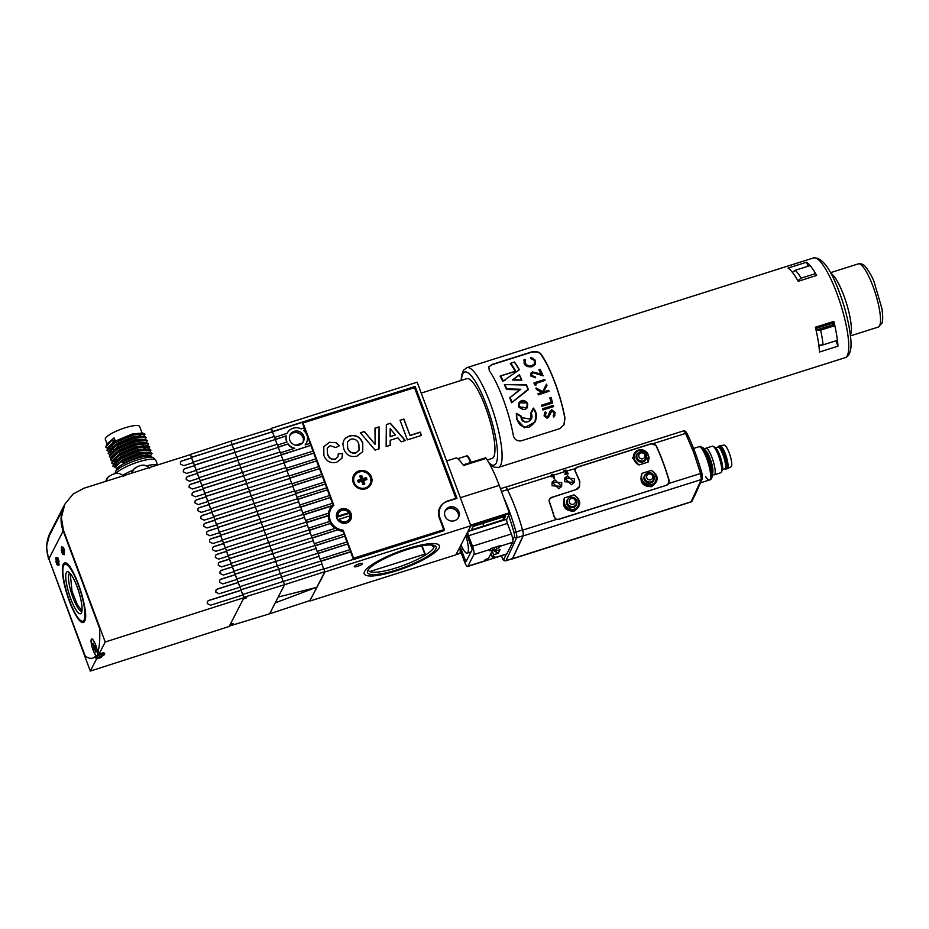<?xml version="1.0" encoding="UTF-8"?>
<svg xmlns="http://www.w3.org/2000/svg" width="929" height="929" viewBox="0 0 929 929"><rect width="100%" height="100%" fill="white"/><g stroke="black" fill="none" stroke-linecap="round" stroke-linejoin="round"><path stroke-width="1.39" d="M435.84 549.016A36.626 7.92 -20.5 0 1 396.753 569.907A36.626 7.92 -20.5 0 1 367.745 570.65A36.626 7.92 -20.5 0 1 367.791 570.545A36.626 7.92 -20.5 0 1 399.215 552.302A36.626 7.92 -20.5 0 1 434.656 545.625A36.626 7.92 -20.5 0 1 435.84 549.016M368.453 569.512A34.884 7.537 159.5 0 0 398.169 567.247A34.884 7.537 159.5 0 0 433.622 547.924A34.884 7.537 159.5 0 0 433.378 545.242M364.551 571.567A40.11 8.675 -20.5 0 1 403.163 550.073A40.11 8.675 -20.5 0 1 439.394 545.729A40.11 8.675 -20.5 0 1 439.08 547.982A40.11 8.675 -20.5 0 1 400.469 569.477A40.11 8.675 -20.5 0 1 364.238 573.832A40.11 8.675 -20.5 0 1 364.551 571.567A40.11 8.675 159.5 0 0 364.238 573.832A40.11 8.675 159.5 0 0 400.469 569.477A40.11 8.675 159.5 0 0 439.08 547.982A40.11 8.675 159.5 0 0 439.394 545.729A40.11 8.675 159.5 0 0 403.163 550.073A40.11 8.675 159.5 0 0 364.551 571.567M306.524 522.621L328.297 515.734A15.7 14.91 27.2 0 0 329.249 520.867A15.7 14.91 27.2 0 0 329.516 521.517M328.297 515.734L328.448 515.444A15.7 14.91 27.2 0 1 328.611 513.156L305.78 520.379L306.524 522.377L328.448 515.444M303.62 514.887L332.129 505.864A15.7 14.91 27.2 0 0 329.865 509.08A15.7 14.91 27.2 0 0 328.494 513.191M332.129 505.864L332.28 505.573A15.7 14.91 27.2 0 1 333.232 504.656L332.477 506.108A15.7 14.91 27.2 0 0 329.574 509.673M275.39 439.545L286.237 435.864A10.811 10.277 27.2 0 0 287.015 442.041L277.597 445.014L278.34 447.012L288.129 443.923A10.811 10.277 27.2 0 0 294.714 448.254L280.488 452.76L281.232 454.745L311.041 445.316L310.298 443.319L305.142 444.956A10.811 10.277 27.2 0 0 307.441 437.803L308.149 437.582L310.065 443.388M286.086 436.154A10.811 10.277 27.2 0 0 286.771 442.111M348.236 522.237A6.979 6.631 27.2 0 0 349.954 519.206M349.71 519.694A6.979 6.631 -152.8 0 1 349.316 520.844M303.063 437.78A7.85 7.455 -152.8 0 1 303.075 437.814A7.85 7.455 -152.8 0 0 293.355 432.833M354.344 566.365A4.355 0.941 159.5 0 0 354.309 566.609A4.355 0.941 159.5 0 0 358.246 566.133A4.355 0.941 159.5 0 0 362.438 563.798A4.355 0.941 159.5 0 0 362.473 563.555A4.355 0.941 159.5 0 0 358.536 564.031A4.355 0.941 159.5 0 0 354.344 566.365M359.848 563.624A4.355 0.941 -20.5 0 1 356.341 564.937M433.889 547.286A7.85 7.455 -152.8 0 1 431.544 545.009M289.848 440.334A7.444 7.072 27.2 0 0 303.4 441.554A7.444 7.072 27.2 0 0 297.141 431.021A7.444 7.072 27.2 0 0 289.848 440.334M302.982 442.25A7.444 7.072 27.2 0 0 289.813 435.504M458.206 513.54A7.85 7.455 -152.8 0 1 458.218 513.574A7.85 7.455 -152.8 0 0 448.51 508.593M444.991 516.094A7.444 7.072 27.2 0 0 458.543 517.302A7.444 7.072 27.2 0 0 452.284 506.781A7.444 7.072 27.2 0 0 444.991 516.094M458.125 518.01A7.444 7.072 27.2 0 0 444.956 511.252M308.149 437.582L307.058 435.701A10.811 10.277 27.2 0 0 303.539 430.382L305.258 429.848L307.174 435.655M302.331 443.063L295.677 445.177M422.091 545.787A17.012 16.153 27.2 0 0 422.184 546.043L425.168 554.021L369.742 571.567M336.902 514.48A6.979 6.631 -152.8 0 1 337.61 513.482M196.251 470.411L194.498 465.731L196.147 470.028L277.214 444.248L278.34 447.255L288.129 443.923M287.978 444.213A10.811 10.277 27.2 0 0 294.145 448.44M305.258 429.848L304.515 427.851L301.217 428.896A10.811 10.277 27.2 0 0 287.073 433.367A10.811 10.277 27.2 0 0 287.073 433.367L287.154 433.216M305.258 444.91A10.811 10.277 27.2 0 0 306.315 443.226M303.748 430.568L305.107 430.139M320.981 561.302L350.639 551.907L353.543 559.664M353.647 559.281L323.966 569.036L325.034 571.904L470.84 525.756L417.167 382.202L271.361 428.35L272.557 431.544L415.112 386.418L456.987 498.385L447.255 501.463A13.598 12.925 27.2 0 0 439.812 507.698A13.598 12.925 27.2 0 0 439.278 517.906L444.05 530.668L353.508 559.572M274.194 436.502L272.441 431.822L302.215 422.393L304.282 427.921M274.647 437.385L287.073 433.367M275.402 439.382L286.237 435.864M274.705 437.28L275.448 439.278M281.232 454.989L311.041 445.316M310.89 445.606L312.957 451.134M283.38 460.494L313.189 451.053L313.932 453.05L284.123 462.479L283.333 460.598M284.123 462.723L313.932 453.05M313.781 453.34L315.848 458.868M286.271 468.228L316.081 458.787L316.824 460.784L287.015 470.225L286.225 468.332M287.015 470.469L316.824 460.784M316.673 461.074L318.74 466.602M289.163 475.962L318.972 466.532L319.715 468.518L289.918 477.959L289.116 476.066M289.906 478.203L319.715 468.518M319.576 468.808L321.631 474.336M292.054 483.695L321.864 474.266L322.607 476.252L292.809 485.693L292.008 483.8M292.798 485.937L322.607 476.252M322.468 476.554L324.523 482.07M294.946 491.429L324.755 482L325.51 483.997L295.701 493.427L294.899 491.534M295.689 493.671L325.51 483.997M325.359 484.288L326.671 487.818M297.094 497.178L326.903 487.737L327.647 489.734L297.849 499.175L296.966 497.421M297.837 499.419L327.647 489.734M327.507 490.024L329.563 495.552M299.986 504.911L329.795 495.482L330.538 497.468L300.741 506.909L299.858 505.167M300.729 507.153L330.538 497.468M330.399 497.758L332.454 503.286M302.749 512.901L332.687 503.216L333.232 504.656M302.877 512.645L303.632 514.643L332.28 505.573M308.672 528.125L329.76 521.448A15.7 14.91 27.2 0 0 330.77 523.352L309.415 530.111L308.544 528.369M309.415 530.354L330.77 523.352M330.619 523.642A15.7 14.91 27.2 0 0 335.137 528.392M311.563 535.859L335.532 528.264A15.7 14.91 27.2 0 0 338.121 529.681L312.307 537.845L311.436 536.103M312.307 538.088L338.121 529.681M337.97 529.971A15.7 14.91 27.2 0 0 342.917 531.26L344.032 534.233M314.455 543.593L344.264 534.152L345.007 536.149L315.198 545.59L314.327 543.837M315.198 545.834L345.007 536.149M344.856 536.439L346.923 541.967M317.346 551.327L347.156 541.897L347.899 543.883L318.09 553.324L317.219 551.582M318.09 553.568L347.899 543.883M347.748 544.173L349.815 549.701M320.238 559.061L350.047 549.631L350.79 551.617L320.981 561.058L320.11 559.316M414.462 387.695L415.112 386.418M421.708 545.857A17.012 16.153 27.2 0 0 421.94 546.531L424.785 554.148M309.949 600.552L325.034 571.904M470.84 525.756L455.918 554.834L310.112 600.982M337.854 512.994A6.979 6.631 27.2 0 0 336.403 516.164M358.292 482.139A4.146 3.937 -152.8 0 1 357.99 481.315L361.358 480.247L359.732 476.078A4.715 4.471 -152.8 0 1 361.683 475.462L362.891 478.702L366.189 477.657A4.715 4.471 27.2 0 1 366.897 479.573L363.611 480.618L364.818 483.858L363.843 484.172A4.146 3.937 27.2 0 1 362.937 484.462L362.879 484.473A4.715 4.471 27.2 0 0 364.818 483.858M360.115 476.925A4.146 3.937 -152.8 0 1 361.021 476.635L361.683 475.462M354.483 476.054A8.721 8.28 27.2 0 0 354.448 476.136A8.721 8.28 27.2 0 0 365.19 488.085A8.721 8.28 27.2 0 0 369.997 484.021M365.26 487.946A8.721 8.28 27.2 0 0 368.685 474.614A8.721 8.28 27.2 0 0 354.518 475.985A8.721 8.28 27.2 0 0 365.26 487.946M357.99 481.315L357.653 480.363A4.715 4.471 -152.8 0 0 358.373 482.279L361.66 481.234L362.879 484.473M357.653 480.363L360.951 479.318L359.732 476.078M366.189 477.657L365.643 478.888A4.146 3.937 27.2 0 1 365.968 479.782L366.897 479.573M365.968 479.782L363.611 480.618M362.6 480.85L363.843 484.172M358.327 482.197L361.695 481.141L362.937 484.462M361.358 480.247L360.951 479.318M365.643 478.888L362.264 479.956L361.021 476.635M362.264 479.956L362.891 478.702M350.012 515.839L339.143 519.276A6.108 5.795 27.2 0 0 350.012 515.839L350.581 515.816A6.805 6.457 -152.8 0 1 338.365 519.683L338.04 520.321M348.816 512.645A6.108 5.795 27.2 0 0 337.947 516.083L337.181 516.489A6.805 6.457 -152.8 0 1 349.385 512.622L337.947 516.083M349.931 519.265L349.037 521.006A6.805 6.457 -152.8 0 1 348.166 522.272M350.07 515.839A6.805 6.457 27.2 0 0 348.99 513.4L349.385 512.622M336.403 516.234A6.805 6.457 -152.8 0 1 336.937 514.794L337.831 513.052M348.99 513.4L336.774 517.267A6.805 6.457 27.2 0 0 337.169 518.963M336.774 517.267L337.181 516.489M339.143 519.276L338.365 519.683M333.825 505.283A14.829 14.086 27.2 0 0 330.794 509.197A14.829 14.086 27.2 0 0 330.213 520.321A14.829 14.086 27.2 0 0 343.115 530.134L353.624 558.213L444.341 529.507L439.928 517.697A13.958 13.25 -152.8 0 1 440.474 507.234A13.958 13.25 -152.8 0 1 448.115 500.836L455.895 498.374L414.508 387.683L303.051 422.962L333.825 505.283M330.794 509.197L330.039 510.648A14.829 14.086 27.2 0 0 328.843 519.625M353.275 482.697A9.766 9.278 27.2 0 0 365.689 488.759A9.766 9.278 27.2 0 0 371.426 476.949A9.766 9.278 27.2 0 0 359.012 470.887A9.766 9.278 27.2 0 0 353.275 482.697M336.855 518.219A7.676 7.293 27.2 0 0 350.802 519.462A7.676 7.293 27.2 0 0 344.357 508.616A7.676 7.293 27.2 0 0 336.855 518.219M350.396 520.17A7.676 7.293 27.2 0 0 350.593 515.874M350.57 515.816A7.676 7.293 27.2 0 0 349.165 513.063M386.336 424.553L390.401 423.264L405.346 440.532L401.27 441.821L397.891 437.814L390.226 440.241L390.238 445.316L386.139 446.605L386.336 424.553M362.763 443.04L362.751 451.657L357.073 456.093C350.721 457.579 346.308 455.268 343.846 449.125L342.871 443.853L343.881 440.207L345.553 438.047L349.478 435.945C355.877 434.482 360.301 436.851 362.763 443.04L362.705 451.749M327.577 453.875C328.75 457.892 331.305 459.623 335.23 459.054L337.912 456.894L338.342 453.561L342.65 453.607L341.86 458.311L336.612 462.282C330.48 463.583 326.218 461.283 323.849 455.373L323.791 446.721L329.307 442.32L335.996 442.61L339.387 445.618L335.822 447.592L330.259 445.688L327.275 448.08L327.484 454.072C328.657 458.09 331.2 459.82 335.137 459.251L335.23 459.054M379.044 426.864L379.044 448.858L375.084 450.101L360.347 432.775L364.412 431.497L375.165 444.445L374.968 428.153L379.044 426.864L378.939 448.881M420.245 432.148L421.476 435.422L407.39 439.881L400.039 420.222L403.883 419.002L410.003 435.387L420.245 432.148L421.313 435.469M302.691 423.659L303.051 422.962M353.264 558.921L353.624 558.213M342.557 531.214L343.115 530.134M340.2 510.544A7.676 7.293 27.2 0 0 336.821 513.203M335.137 459.251L337.866 456.987M338.365 453.758L342.65 453.607M342.557 453.793L341.802 458.403M323.733 446.814L329.307 442.32M329.203 442.518L335.996 442.61M335.903 442.808L339.282 445.815M327.229 448.173L327.484 454.072M343.823 440.311L345.553 438.047M345.46 438.233L349.478 435.945M349.374 436.131C355.784 434.667 360.208 437.036 362.658 443.238M347.411 441.925L347.539 447.975C348.932 452.017 351.661 453.689 355.737 453.004L359.012 450.286M350.756 439.196L347.458 441.821L347.632 447.79C349.037 451.819 351.766 453.503 355.842 452.818L359.058 450.193L358.884 444.167C357.526 440.102 354.808 438.453 350.756 439.196M360.464 432.902L364.412 431.497M364.307 431.683L375.165 444.445M374.968 428.315L378.939 427.061M386.336 424.716L390.401 423.264M390.308 423.461L405.137 440.59M390.134 445.339L390.226 440.241M390.18 428.699L390.099 436.781L395.44 434.923L390.18 428.699L390.203 436.584L395.44 434.923M400.097 420.361L403.883 419.002M403.778 419.2L410.003 435.387M409.91 435.585L420.152 432.345M241.11 590.298L243.828 597.335M240.994 589.729L239.891 586.687L280.384 573.623L281.615 576.909L241.006 589.694M238.196 582.506L239.891 586.687M238.079 581.949L236.976 578.906L277.481 565.842L278.7 569.117L238.103 581.902M235.281 574.714L236.976 578.906M235.165 574.157L234.062 571.114L274.566 558.05L275.797 561.337L235.188 574.122M232.366 566.934L234.062 571.114M232.25 566.365L231.158 563.334L271.651 550.27L272.882 553.545L232.273 566.33M229.463 559.142L231.158 563.334M229.347 558.584L228.244 555.542L268.748 542.478L269.967 545.753L229.358 558.538M226.548 551.361L228.244 555.542M226.432 550.792L225.329 547.75L265.833 534.698L267.064 537.972L226.455 550.758M223.634 543.57L225.329 547.75M223.517 543.012L222.414 539.97L262.919 526.906L264.15 530.18L223.541 542.966M220.73 535.778L222.414 539.97M220.614 535.22L219.511 532.178L260.015 519.114L261.235 522.4L220.626 535.185M219.546 532.712L217.792 528.032L219.511 532.178M217.7 527.44L216.596 524.397L257.101 511.333L258.32 514.608L217.723 527.393M214.901 520.205L216.596 524.397M214.785 519.648L213.682 516.605L254.186 503.541L255.417 506.828L214.808 519.613M211.986 512.425L213.682 516.605M211.87 511.867L210.778 508.825L251.271 495.761L252.502 499.036L211.893 511.821M209.083 504.633L210.778 508.825M208.967 504.075L207.864 501.033L248.368 487.969L249.587 491.255L208.99 504.041M206.168 496.841L207.864 501.033M206.052 496.283L204.949 493.253L245.453 480.188L246.684 483.463L206.075 496.249M203.254 489.06L204.949 493.253M203.137 488.503L202.034 485.461L242.539 472.396L243.77 475.671L203.161 488.457M200.339 481.268L202.034 485.461M200.234 480.711L199.131 477.669L239.636 464.605L240.855 467.891L200.246 480.676M199.154 478.203L197.412 473.523L199.131 477.669M197.32 472.931L196.216 469.888M194.405 465.139L193.302 462.096L233.806 449.032L235.037 452.318L194.428 465.104M191.606 457.904L193.302 462.096M191.49 457.358L190.329 454.653M283.182 581.449L281.545 577.048L241.017 589.81M280.279 573.657L278.63 569.268L238.103 582.018M277.365 565.877L275.716 561.476L235.2 574.238M274.45 558.085L272.812 553.696L232.285 566.446M271.535 550.305L269.898 545.904L229.37 558.666M268.632 542.513L266.983 538.112L226.467 550.874M265.717 534.732L264.068 530.331L223.552 543.093M262.802 526.94L261.165 522.539L220.637 535.301M259.899 519.16L258.25 514.759L217.723 527.509M256.985 511.368L255.336 506.967L214.82 519.729M254.07 503.576L252.433 499.187L211.905 511.937M251.155 495.796L249.518 491.395L208.99 504.157M248.252 488.004L246.603 483.614L206.087 496.365M245.337 480.223L243.688 475.822L203.172 488.584M242.423 472.431L240.785 468.03L200.258 480.792M236.721 456.824L237.94 460.099L197.343 472.884M239.519 464.651L237.87 460.25L197.343 473.012M236.605 456.859L234.956 452.458L194.44 465.22M233.69 449.079L232.053 444.677L272.441 431.822L271.442 428.803L230.868 441.17L232.122 444.526L191.513 457.312M272.511 431.671L191.525 457.428M242.794 594.479L283.299 581.415L284.541 584.724L243.851 597.301M230.868 441.17L190.445 454.444M283.299 581.415L323.803 568.838L324.848 571.66L284.541 584.724L278.224 597.033L315.605 587.627L275.239 602.851L269.619 613.802L229.405 626.053M243.828 597.951L246.708 597.068L246.208 598.032L243.328 598.926M230.299 624.311L233.179 623.429L232.68 624.404L229.8 625.287M233.806 449.032L274.31 436.467L275.425 439.463L234.956 452.458L275.425 439.463M277.097 444.283L275.356 439.614M278.259 447.395L237.87 460.25L278.259 447.395L280.012 452.075M239.636 464.605L280.128 452.04L281.255 455.036L240.785 468.03L281.255 455.036M282.927 459.855L281.173 455.187M242.539 472.396L283.043 459.82L284.158 462.828L243.688 475.822L284.158 462.828M285.83 467.647L284.088 462.967M245.453 480.188L285.946 467.612L287.073 470.608L246.603 483.614L287.073 470.608M288.745 475.427L287.003 470.759M248.368 487.969L288.861 475.393L289.987 478.4L249.518 491.395L289.987 478.4M291.66 483.219L289.906 478.54M251.271 495.761L291.776 483.185L292.89 486.181L252.433 499.187L292.89 486.181M294.574 491.011L292.821 486.331M254.186 503.541L294.679 490.965L295.805 493.973L255.336 506.967L295.805 493.973M297.477 498.792L295.736 494.112M257.101 511.333L297.594 498.757L298.72 501.753L258.25 514.759L298.72 501.753M300.392 506.584L298.639 501.904M260.015 519.114L300.508 506.549L301.635 509.545L261.165 522.539L301.635 509.545M303.307 514.364L301.553 509.696M262.919 526.906L303.423 514.329L304.538 517.337L264.068 530.331L304.538 517.337M306.21 522.156L304.468 517.476M265.833 534.698L306.326 522.121L307.453 525.117L266.983 538.112L307.453 525.117M309.125 529.936L307.383 525.268M268.748 542.478L309.241 529.902L310.367 532.909L269.898 545.904L310.367 532.909M312.039 537.728L310.286 533.049M271.651 550.27L312.156 537.694L313.27 540.69L272.812 553.696L313.27 540.69M314.954 545.509L313.201 540.841M274.566 558.05L315.059 545.474L316.185 548.482L275.716 561.476L316.185 548.482M317.857 553.301L316.115 548.621M277.481 565.842L317.973 553.266L319.1 556.262L278.63 569.268L319.1 556.262M320.772 561.093L319.019 556.413M280.384 573.623L320.888 561.058L322.015 564.054L281.545 577.048L322.015 564.054M323.687 568.873L321.933 564.193M324.848 571.66L310.042 600.529L269.619 613.802M275.239 602.851L278.224 597.033L315.605 587.627M232.413 623.673L232.68 624.404M245.941 597.301L246.208 598.032M95.025 656.768L95.025 656.768A3.484 0.79 72.4 0 1 96.511 658.975L97.266 657.523L96.79 656.246A9.069 2.044 72.4 0 1 92.54 648.465A9.069 2.044 72.4 0 1 91.321 639.326A9.069 2.044 72.4 0 1 91.681 638.978A9.069 2.044 72.4 0 1 95.443 644.401A9.069 2.044 72.4 0 1 97.777 654.306L98.253 655.584L99.008 654.132L103.862 652.576L99.008 654.132A3.484 0.79 72.4 0 1 98.311 650.254A102.027 23.004 -107.6 0 0 99.508 628.109A102.027 23.004 72.4 0 1 98.311 650.254L99.008 654.132L105.221 642.009L63.474 530.366L61.372 517.569L64.833 504.192L73.112 494.031L83.935 488.236L190.468 454.606L191.664 457.8L181.945 460.865L180.516 462.061L180.412 464.024L183.733 465.65L193.453 462.584L194.579 465.592L184.859 468.657L183.431 469.853L183.327 471.816L186.648 473.442L196.367 470.376L197.482 473.372L187.774 476.438L186.334 477.634L186.241 479.596L189.562 481.234L199.27 478.156L200.397 481.164L190.689 484.23L189.249 485.426L189.144 487.388L192.477 489.014L202.185 485.948L203.312 488.956L193.592 492.022L192.164 493.218L192.059 495.18L195.38 496.806L205.1 493.74L206.226 496.736L196.507 499.802L195.078 500.998L194.974 502.961L198.295 504.586L208.015 501.521L209.13 504.528L199.421 507.594L197.982 508.79L197.889 510.753L201.21 512.378L210.918 509.313L212.044 512.309L202.325 515.374L200.896 516.57L200.792 518.545L204.113 520.17L213.833 517.093L214.959 520.101L205.239 523.166L203.811 524.362L203.706 526.325L207.028 527.951L216.747 524.885L217.862 527.893L208.154 530.958L206.726 532.154L206.621 534.117L209.942 535.743L219.662 532.677L220.777 535.673L211.069 538.739L209.629 539.935L209.536 541.897L212.857 543.523L222.565 540.457L223.692 543.465L213.972 546.531L212.544 547.727L212.439 549.689L215.76 551.315L225.48 548.249L226.606 551.245L216.887 554.323L215.458 555.519L215.354 557.481L218.675 559.107L228.395 556.041L229.509 559.037L219.801 562.103L218.361 563.299L218.269 565.262L221.59 566.887L231.298 563.822L232.424 566.829L221.532 570.267L220.092 571.463L219.999 573.425L223.32 575.051L234.213 571.614L235.339 574.61L221.056 579.115L219.627 580.311L219.523 582.274L222.844 583.9L237.127 579.394L238.254 582.402L217.351 588.998L215.923 590.194L215.818 592.156L219.139 593.782L240.042 587.186L241.157 590.182L208.781 600.413L207.341 601.609L207.248 603.571L210.569 605.197L242.945 594.978L243.967 597.684L229.184 626.471L90.299 671.086L96.511 658.975L94.944 656.815A102.027 23.004 72.4 0 1 92.772 658.127A102.027 23.004 -107.6 0 0 94.944 656.815A3.484 0.79 72.4 0 1 95.025 656.768L94.944 656.815M242.829 595.013L241.087 590.333L208.688 600.587A2.613 2.485 27.2 0 0 207.306 601.702M239.926 587.221L238.172 582.541L217.27 589.16A2.613 2.485 27.2 0 0 215.876 590.275M234.096 571.649L232.355 566.969L221.45 570.418A2.613 2.485 27.2 0 0 220.057 571.544M237.011 579.429L235.258 574.761L220.974 579.278A2.613 2.485 27.2 0 0 219.592 580.393M222.449 540.492L220.707 535.824L210.988 538.901A2.613 2.485 27.2 0 0 209.594 540.016M225.364 548.284L223.61 543.604L213.891 546.682A2.613 2.485 27.2 0 0 212.509 547.808M228.279 556.076L226.525 551.396L216.805 554.474A2.613 2.485 27.2 0 0 215.412 555.588M231.182 563.857L229.44 559.188L219.72 562.266A2.613 2.485 27.2 0 0 218.327 563.38M210.802 509.347L209.06 504.668L199.34 507.745A2.613 2.485 27.2 0 0 197.947 508.871M213.716 517.139L211.975 512.46L202.255 515.537A2.613 2.485 27.2 0 0 200.861 516.652M216.631 524.92L214.878 520.252L205.158 523.329A2.613 2.485 27.2 0 0 203.765 524.444M217.862 527.893L208.073 531.109A2.613 2.485 27.2 0 0 206.679 532.236M197.482 473.372L187.693 476.6A2.613 2.485 27.2 0 0 186.299 477.715M202.069 485.983L200.327 481.315L190.608 484.381A2.613 2.485 27.2 0 0 189.214 485.507M204.984 493.775L203.23 489.095L193.511 492.173A2.613 2.485 27.2 0 0 192.129 493.299M207.899 501.555L206.145 496.887L196.425 499.965A2.613 2.485 27.2 0 0 195.032 501.079M193.337 462.619L191.583 457.951L181.863 461.028A2.613 2.485 27.2 0 0 180.481 462.143M194.579 465.592L184.778 468.808A2.613 2.485 27.2 0 0 183.385 469.935M85.178 656.025A102.027 23.004 -107.6 0 0 92.772 658.127A102.027 23.004 72.4 0 1 85.178 656.025L48.854 558.863L85.178 656.025M63.474 530.366L99.508 628.109L63.184 530.947L48.854 558.863A34.884 33.142 -152.8 0 1 48.018 538.181L62.348 510.265A34.884 33.142 -152.8 0 1 64.542 504.761A34.884 33.142 27.2 0 0 63.184 530.947A34.884 33.142 -152.8 0 1 62.348 510.265L48.029 538.17A34.884 33.142 -152.8 0 1 50.224 532.677A34.884 33.142 27.2 0 0 48.854 558.863L90.299 671.086M105.221 642.009L243.967 597.684M103.862 652.588L103.119 654.039L104.733 653.505L103.734 655.444L102.12 655.967L101.575 654.527L102.12 655.967L101.377 657.43L96.511 658.975M48.552 559.444L46.45 546.635L49.922 533.246L64.833 504.192M103.189 654.004L103.734 655.444M81.647 612.432A22.041 4.97 72.4 0 1 81.473 612.85A22.041 4.97 72.4 0 1 71.069 599.669A22.041 4.97 72.4 0 1 66.168 573.065A22.041 4.97 72.4 0 1 68.525 571.95A22.041 4.97 72.4 0 1 78.442 590.623A22.041 4.97 72.4 0 1 81.647 612.432M69.907 573.088A19.95 4.494 -107.6 0 0 69.826 573.112A19.95 4.494 -107.6 0 0 68.851 574.319A19.95 4.494 -107.6 0 0 72.485 596.255A19.95 4.494 -107.6 0 0 81.868 611.154A19.95 4.494 -107.6 0 0 81.938 611.131M84.376 619.376A29.821 6.724 -107.6 0 0 77.746 583.389A29.821 6.724 -107.6 0 0 63.671 565.552A29.821 6.724 -107.6 0 0 63.439 566.121A29.821 6.724 -107.6 0 0 67.771 595.628A29.821 6.724 -107.6 0 0 81.183 620.886A29.821 6.724 -107.6 0 0 84.376 619.376M63.671 565.552L64.078 564.716A30.518 6.886 72.4 0 1 65.344 563.45A30.518 6.886 72.4 0 1 66.307 563.427M70.209 573.437L72.021 591.169L77.397 604.872L81.996 610.701M84.562 621.106A30.518 6.886 72.4 0 1 83.761 621.64A30.518 6.886 72.4 0 1 81.996 621.338L81.183 620.886M153.18 457.649L150.347 456.441A18.313 3.96 159.5 0 0 123.743 463.722A18.313 3.96 159.5 0 0 116.891 468.948L115.544 471.723A20.601 4.459 -20.5 0 1 123.255 465.847A20.601 4.459 -20.5 0 1 153.18 457.649L155.817 460.296A21.622 4.68 159.5 0 0 143.995 460.354A21.622 4.68 159.5 0 0 123.534 468.111A21.622 4.68 159.5 0 0 115.986 473.453M143.589 436.316L144.878 434.04L143.275 433.228L133.59 434.714L114.569 442.564L108.019 447.36L106.974 450.182M143.96 436.363L144.936 434.203L133.683 434.969L114.662 442.831L107.021 450.321L108.542 451.413M146.108 437.373L144.471 436.421L134.786 437.896L115.753 445.757L109.216 450.542L108.17 453.375M145.145 439.545L146.12 437.396L134.879 438.163L115.858 446.025L108.217 453.515L109.727 454.606M147.305 440.567L145.667 439.614L135.971 441.089L116.949 448.939L110.412 453.735L109.367 456.569M142.694 445.328L143.275 444.979M146.341 442.738L147.316 440.59L136.075 441.356L117.042 449.206L109.401 456.696L110.923 457.8M148.501 443.748L146.852 442.796L137.167 444.283L118.146 452.133L111.608 456.929L110.563 459.75M143.856 448.533L144.471 448.161M147.537 445.932L148.512 443.772L137.271 444.538L118.238 452.4L110.597 459.89L112.119 460.993M149.685 446.942L148.048 445.99L138.363 447.464L119.33 455.326L112.792 460.122L111.747 462.944M148.733 449.113L149.697 446.965L138.456 447.732L119.435 455.593L111.794 463.083L113.303 464.175M146.19 454.629L149.186 452.586M150.881 450.135L149.244 449.183L139.547 450.658L120.526 458.52L113.988 463.304L112.885 466.01L115.811 467.345M146.852 454.548L149.325 452.806M149.871 452.33L150.893 450.159L139.652 450.925L120.631 458.775L112.99 466.265L115.916 467.624M141.986 433.077L132.185 434.029L115.277 441.078L110.969 440.834L106.835 444.167L105.79 447M111.062 441.101L105.825 447.128L107.346 448.231M110.028 448.533L110.702 448.521M115.022 461.028L115.73 460.993M114.801 461.295L115.858 461.26M116.833 461.19L117.53 461.121M116.218 464.21L116.926 464.186M113.547 464.245L114.453 464.395M115.997 464.477L116.671 464.465M142.137 433.181L139.629 426.481A18.313 3.96 159.5 0 0 129.63 426.527A18.313 3.96 159.5 0 0 112.293 433.1A18.313 3.96 159.5 0 0 105.325 439.301L107.056 443.923M115.277 441.078L114.081 437.884L107.358 443.574M139.501 436.549L142.23 433.437M150.928 456.685L150.521 455.616L140.534 456.36L123.627 463.408L121.815 461.968L122.431 460.215L115.66 466.939L116.613 469.517M110.969 440.834L114.081 437.884M152.077 453.317L150.44 452.377L140.743 453.851L121.722 461.701M150.057 456.673L152.089 453.352L140.848 454.118L121.815 461.968M143.856 469.319L139.036 470.84M134.566 468.204L131.616 473.186M117.855 477.529L113.199 479.004M108.647 476.414L105.697 481.373M58.69 562.3L58.69 562.3A4.18 0.941 72.4 0 1 58.887 565.227A4.18 0.941 72.4 0 1 57.656 564.321L57.319 564.96L56.1 562.382L56.216 560.489A4.18 0.941 72.4 0 1 56.019 557.563A4.18 0.941 72.4 0 1 57.25 558.48L57.586 557.83L58.086 558.503L58.69 562.3M64.159 551.64L64.159 551.64A4.18 0.941 72.4 0 1 64.356 554.567A4.18 0.941 72.4 0 1 63.126 553.661L62.8 554.299L61.569 551.71L61.697 549.829A4.18 0.941 72.4 0 1 61.5 546.902A4.18 0.941 72.4 0 1 62.731 547.808L63.056 547.169L63.567 547.843L64.159 551.64M97.162 655.897A9.069 2.044 -107.6 0 0 97.429 656.037L97.545 655.781A8.721 1.963 -107.6 0 0 97.893 655.444A8.721 1.963 -107.6 0 0 97.905 655.421A8.721 1.963 -107.6 0 0 98.044 654.991M98.253 655.584L103.119 654.039M97.266 657.523L102.12 655.979M96.79 656.246L97.429 656.037M58.121 558.608L57.25 558.48L57.946 558.201M63.59 547.947L62.731 547.808L63.427 547.541M93.19 643.634L92.703 643.716A4.715 1.057 72.4 0 1 92.807 643.309A4.715 1.057 72.4 0 1 93.005 643.123L94.212 646.375L94.723 645.388A4.715 1.057 -107.6 0 1 95.432 647.304L94.932 648.279L96.14 651.531A4.715 1.057 -107.6 0 1 96.035 651.926A4.715 1.057 -107.6 0 1 95.896 652.077A4.715 1.057 -107.6 0 1 95.838 652.112L94.63 648.872L94.119 649.847A4.715 1.057 72.4 0 1 93.411 647.943L93.91 646.956L92.703 643.716M92.331 639.14A8.721 1.963 -107.6 0 0 92.273 639.152L91.785 639.303A8.721 1.963 -107.6 0 0 91.437 639.64A8.721 1.963 -107.6 0 0 92.854 649.139A8.721 1.963 -107.6 0 0 97.057 655.932A8.721 1.963 -107.6 0 0 97.406 655.595A8.721 1.963 -107.6 0 0 95.989 646.096A8.721 1.963 -107.6 0 0 91.785 639.303M95.606 647.699L93.411 647.943M95.269 646.793L93.91 646.956M95.118 646.398L94.212 646.375M487.249 459.983L492.08 458.45A41.863 9.441 -107.6 0 0 493.345 434.877A41.863 9.441 -107.6 0 0 479.945 394.07A41.863 9.441 -107.6 0 0 466.822 378.637L421.232 393.072M500.394 375.955L515.758 371.217L500.661 375.99A52.326 11.798 72.4 0 1 502.949 380.414L505.121 380.298L502.752 380.995A51.978 11.717 -107.6 0 0 500.208 376.059L500.266 376.001M502.949 380.414L502.752 380.995M519.439 407.471C524.839 411.257 527.382 409.77 527.08 403.012C521.575 399.284 519.032 400.759 519.439 407.471L518.649 406.658L518.928 402.826L527.3 402.872L527.695 403.801L527.382 407.703L519.079 407.645M546.809 385.047A52.326 11.798 72.4 0 1 546.949 385.407L543.604 391.945L548.714 390.331A52.326 11.798 72.4 0 1 549.039 391.295L538.448 394.651A52.326 11.798 -107.6 0 0 538.123 393.675L542.153 392.41L536.532 389.251A52.326 11.798 -107.6 0 0 536.219 388.403A52.326 11.798 -107.6 0 0 536.045 387.916L542.675 391.597L546.484 384.165A52.326 11.798 72.4 0 1 546.809 385.047M511.542 402.745L528.38 389.646L511.6 402.64A51.978 11.717 -107.6 0 0 509.742 397.461L509.696 397.554A51.629 11.636 72.4 0 1 511.542 402.745L528.009 389.414A52.326 11.798 -107.6 0 0 526.302 385.07L504.482 384.571L526.499 384.885A51.978 11.717 72.4 0 1 528.357 389.576L526.499 384.861L504.54 384.56M519.81 389.646L510.207 397.484L519.787 389.669L506.491 389.46A51.629 11.636 72.4 0 0 504.401 384.699L504.981 384.734A52.326 11.798 72.4 0 1 506.804 388.891L520.774 389.251L510.207 397.484A52.326 11.798 72.4 0 1 511.821 402.013M530.761 418.805L530.587 413.347L533.304 408.121L532.387 410.688M521.227 416.146L516.385 413.382L516.512 419.281L524.362 427.816L534.988 422.08L524.525 427.642L516.559 419.176L516.385 413.382L521.204 416.157L521.436 417.632L530.633 419.095L531.156 413.359C535.557 421.801 520.972 426.225 520.995 416.459L516.698 414.067C516.536 423.218 520.6 427.619 528.891 427.294C536.567 422.66 538.135 416.517 533.571 408.841L531.156 413.359M542.745 408.702L542.629 408.923A51.629 11.636 72.4 0 1 542.919 409.979L553.51 406.635L543.024 409.77A52.326 11.798 -107.6 0 0 542.745 408.702L553.336 405.358A52.326 11.798 72.4 0 1 553.614 406.414M541.735 405.114L541.63 405.323A51.629 11.636 72.4 0 1 541.932 406.356L552.523 403.012L542.037 406.159A52.326 11.798 -107.6 0 0 541.735 405.114L551.245 402.106A52.326 11.798 -107.6 0 0 549.933 397.728L551.025 397.38A52.326 11.798 72.4 0 1 552.627 402.803M549.933 397.728L549.829 397.926A51.629 11.636 72.4 0 1 551.094 402.152M518.893 402.907L518.591 406.763L527.312 407.819L527.3 402.872C524.386 399.633 521.587 399.609 518.928 402.826L518.893 402.907M553.138 415.937L553.789 417.075L554.752 415.565L553.916 416.831L553.138 415.937L554.288 412.627L551.919 410.792L550.7 412.035M544.104 415.96L544.603 412.917L544.104 415.96L547.262 418.271L548.725 417.051L551.803 411.013L554.172 412.859L554.079 414.415M549.782 411.512L548.156 415.89L549.782 411.512L551.663 409.701L555.101 412.371L554.752 415.565M563.891 424.901L564.844 418.34A51.629 11.636 -107.6 0 0 554.857 382.667A51.629 11.636 -107.6 0 0 540.992 354.541C539.238 352.103 535.905 351.383 531.005 352.381L492.126 364.691L488.863 366.85M538.123 393.675L538.019 393.873A51.629 11.636 72.4 0 1 538.356 394.848L549.039 391.295M536.045 387.916L535.94 388.113A51.629 11.636 72.4 0 1 536.126 388.601A51.629 11.636 72.4 0 1 536.439 389.448L542.048 392.595M546.484 384.165L542.571 391.794M815.662 328.552L832.941 323.071L833.812 321.388A52.326 11.798 72.4 0 1 837.958 346.18L835.937 340.792M816.034 330.12L833.301 324.662A47.089 10.614 -107.6 0 0 832.941 323.071M818.925 345.994L822.339 344.914M833.812 321.388L815.348 327.24A52.326 11.798 72.4 0 1 819.483 352.021L837.958 346.18M554.95 382.469A52.326 11.798 72.4 0 1 564.983 418.073L563.973 424.75L559.804 428.617L520.925 440.927C516.454 441.159 513.865 439.011 513.145 434.482A52.326 11.798 -107.6 0 0 503.112 398.878A52.326 11.798 -107.6 0 0 489.293 370.683L488.828 366.885L492.3 364.365L531.179 352.056C536.033 351.069 539.354 351.801 541.131 354.274A52.326 11.798 72.4 0 1 554.95 382.469M533.304 408.121L536.021 413.022L534.988 422.08C537.334 416.703 536.788 412.058 533.339 408.133M532.979 372.726L543.105 375.827L532.979 372.726L531.794 373.69L531.783 375.444L535.232 376.895A52.326 11.798 72.4 0 1 535.615 377.778L530.68 375.746L530.633 373.423L532.491 371.914L541.108 374.097A52.326 11.798 -107.6 0 0 539.064 369.696L540.144 369.359A52.326 11.798 72.4 0 1 543.105 375.827M540.875 374.004A51.629 11.636 72.4 0 0 538.948 369.905L539.064 369.696M530.633 373.423L530.68 375.746M530.575 375.955L535.615 377.778M535.51 383.433A52.326 11.798 72.4 0 1 536.138 384.989L534.814 384.734A52.326 11.798 -107.6 0 0 534.059 382.864L544.649 379.52A52.326 11.798 72.4 0 1 545.021 380.425L535.51 383.433M534.059 382.864L533.966 383.062A51.629 11.636 72.4 0 1 534.709 384.931L536.138 384.989M535.568 383.572L545.021 380.425M546.008 412.906L545.555 413.649M544.603 412.917L545.218 411.895L546.124 412.685L545.335 415.507L547.1 416.912L548.168 415.878M547.262 418.271L544.22 415.727M548.725 417.051L547.39 418.027M506.491 389.46L519.729 389.774M521.877 380.089L521.378 379.601A52.326 11.798 -107.6 0 0 519.23 375.061L513.412 379.45L521.866 380.124L512.413 380.042L519.357 374.759A51.978 11.717 72.4 0 1 521.819 379.961M521.866 380.124L512.448 379.973M504.946 379.787L519.276 369.777M519.265 369.614L514.515 362.089A51.978 11.717 72.4 0 1 519.206 369.545M515.177 371.275A51.629 11.636 72.4 0 0 510.3 363.529L510.811 363.239A52.326 11.798 72.4 0 1 515.758 371.217L515.363 371.228M502.74 381.041L502.705 381.111A51.629 11.636 72.4 0 0 500.15 376.175L500.208 376.059M502.705 381.111L505.086 380.356M525.291 359.837L525.408 363.285C526.65 365.352 528.868 366.131 532.062 365.608L534.558 363.692L534.326 360.406L530.726 358.118L530.935 357.317L535.139 360.138L535.592 364.122L532.422 366.421C528.531 367.071 525.814 366.131 524.293 363.587L524.235 359.442L525.291 359.837M524.095 359.709L524.165 363.82C525.675 366.34 528.392 367.28 532.305 366.641L532.422 366.421M532.305 366.641L535.592 364.122M530.726 358.118L530.935 357.317M530.587 358.373L534.326 360.406M523.793 360.185L524.235 359.442M534.21 360.638L534.639 363.448M788.094 268.063A52.326 11.798 72.4 0 1 798.174 281.301L816.637 275.46A52.326 11.798 72.4 0 0 806.569 262.222L788.094 268.063M808.056 266.228L806.569 262.222M506.804 388.891L506.537 389.356A51.978 11.717 -107.6 0 0 504.459 384.594M520.774 389.251L519.787 389.669L520.774 389.251M512.553 379.856L519.357 374.735L521.866 380.031M510.509 363.285L514.318 362.124A52.326 11.798 -107.6 0 1 518.858 369.405L519.288 369.696M818.821 345.17L823.094 344.856A49.701 11.206 -107.6 0 0 822.13 337.854A49.701 11.206 -107.6 0 0 820.632 330.155L816.115 330.492M823.094 344.856L837.319 340.351M797.883 280.79L801.193 278.143A49.701 11.206 -107.6 0 0 795.212 270.293L792.495 272.476M809.438 265.787L795.212 270.293M801.193 278.143L815.418 273.637M834.823 325.661L820.632 330.155M550.909 476.705L551.989 476.078L551.64 476.763M563.88 470.864L563.81 471.711L564.611 471.781A0.697 0.662 -152.8 0 1 564.82 471.444L566.121 471.2L564.658 471.642M564.913 473.999L566.179 471.746L564.925 473.883M566.934 472.513A1.742 1.661 27.2 0 0 563.822 471.003M563.787 471.642C564.275 469.9 565.378 469.656 567.108 470.887L567.143 470.98M511.995 558.828L691.13 501.765L701.29 479.538L700.663 473.79L693.684 452.411L685.567 433.402C684.464 431.253 683.674 430.499 683.198 431.149M656.048 445.444L651.345 443.83L653.47 443.551L656.048 445.444A59.293 13.366 72.4 0 1 663.062 462.108A59.293 13.366 72.4 0 1 669.17 480.537L668.578 483.939L666.929 485.124L558.399 519.485L556.425 519.439L554.148 516.942A59.293 13.366 -107.6 0 0 549.225 501.73L549.376 499.082L551.292 497.491L575.585 489.792L579.406 486.61L579.626 481.477A59.293 13.366 -107.6 0 0 575.051 471.084L575.341 468.286L576.804 467.438M575.063 468.727L567.108 470.887L566.76 473.058M567.793 473.058L567.863 473.999L567.224 473.233M564.937 474.115L564.937 474.115A59.293 13.366 72.4 0 1 565.146 474.556L568.385 473.523A59.293 13.366 -107.6 0 0 568.246 473.244M552.639 476.101L551.989 476.078L552.639 476.101A59.293 13.366 72.4 0 1 553.638 478.191L554.613 477.889A59.293 13.366 -107.6 0 0 553.336 475.253A6.979 1.568 72.4 0 0 552.801 474.254L551.536 474.591M551.617 474.417L550.711 476.31M512.587 558.701L523.178 535.917A6.979 1.568 -107.6 0 0 522.586 530.145A59.293 13.366 -107.6 0 0 515.653 508.767A59.293 13.366 -107.6 0 0 515.583 508.604A59.293 13.366 72.4 0 1 522.516 529.948A6.979 1.568 72.4 0 1 523.108 535.719L512.518 558.515A5.237 1.184 72.4 0 1 512.297 558.735L505.817 560.791A5.237 1.184 72.4 0 0 506.038 560.559L512.518 558.515M558.817 488.759L552.128 482.046L554.938 479.77L561.65 486.413L558.817 488.759M571.451 484.764L564.762 478.052L567.573 475.764L574.296 482.418L571.451 484.764M700.431 482.859L709.466 480.003A17.442 3.937 72.4 0 0 709.651 468.483A17.442 3.937 72.4 0 0 703.009 450.553A17.442 3.937 72.4 0 0 698.945 446.744A17.442 3.937 72.4 0 1 706.69 458.531A17.442 3.937 72.4 0 1 709.466 480.003A17.442 3.937 72.4 0 1 705.68 476.635M653.47 443.551L685.567 433.402A1.742 0.964 -26.2 0 1 687.123 433.669C685.869 431.335 684.65 430.406 683.454 430.905L505.643 487.191M551.698 474.475L552.801 474.254M651.426 443.656L576.909 467.241M575.91 468.007A3.484 3.31 27.2 0 0 574.946 468.971M668.764 483.672A3.484 3.31 27.2 0 0 668.996 482.476M523.178 535.917L701.29 479.538A1.742 1.649 -156.2 0 0 702.289 478.656L701.894 473.163C697.714 458.496 692.79 445.328 687.123 433.669A1.742 0.964 -26.2 0 1 687.181 433.924C692.802 445.479 697.691 458.543 701.836 473.128L668.903 483.417M554.09 478.377L552.662 474.533M574.412 478.656L564.762 478.052L564.693 481.733L574.296 482.418L574.412 478.656M561.766 482.662L552.128 482.046L552.047 485.739L561.65 486.413L561.766 482.662M642.067 473.302C641.115 476.298 641.521 479.155 643.298 481.849L642.624 482.406L651.415 486.053L655.979 481.942A7.85 7.455 -152.8 0 1 642.624 482.406C640.859 479.318 640.638 476.298 641.985 473.36C639.257 482.128 642.427 486.564 651.473 486.668C659.067 481.303 659.079 475.869 651.496 470.353L641.985 473.36M564.623 497.816C563.682 500.812 564.089 503.657 565.854 506.363L565.192 506.92L573.983 510.567L578.546 506.456A7.85 7.455 -152.8 0 1 565.192 506.92C563.415 503.832 563.206 500.812 564.553 497.874C561.824 506.642 564.983 511.078 574.041 511.171C581.635 505.806 581.635 500.371 574.052 494.855L564.553 497.874M565.854 506.363A7.153 6.793 27.2 0 0 578.709 502.299L579.301 502.45A7.85 7.455 -152.8 0 1 578.546 506.456L579.22 501.799M643.298 481.849A7.153 6.793 27.2 0 0 656.141 477.785L656.733 477.947A7.85 7.455 -152.8 0 1 655.979 481.942L656.733 477.912L655.92 474.835L651.496 470.353M554.148 516.942L554.253 516.733A59.293 13.366 -107.6 0 0 549.445 501.846L549.596 499.198L551.512 497.596L577.466 489.06L579.557 486.691L579.789 481.419A59.293 13.366 -107.6 0 0 575.295 471.166L575.19 471.363M554.253 516.733C555.008 518.788 556.425 519.625 558.503 519.265L558.387 519.485M666.604 485.228L558.503 519.265M666.72 485.008L668.683 483.301L668.95 480.432A59.293 13.366 72.4 0 0 662.865 462.038A59.293 13.366 72.4 0 0 655.967 445.63M647.548 453.282C645.19 450.24 642.16 449.171 638.467 450.101L634.147 453.724L633.404 457.788A7.85 7.455 -152.8 0 1 647.548 453.317L649.162 457.625L648.187 462.073C649.197 459.077 648.825 456.209 647.072 453.48L648.117 454.2M645.283 474.916A5.237 4.97 27.2 0 0 644.308 476.066M654.271 478.319A5.237 4.97 -152.8 0 1 645.26 481.373A5.237 4.97 -152.8 0 1 645.945 474.045M567.851 499.419A5.237 4.97 27.2 0 0 566.864 500.58M576.839 502.833A5.237 4.97 -152.8 0 1 567.816 505.887A5.237 4.97 -152.8 0 1 568.513 498.559M637.41 453.863A5.237 4.97 27.2 0 0 636.435 455.013M646.41 457.265A5.237 4.97 -152.8 0 1 637.387 460.319A5.237 4.97 -152.8 0 1 638.084 452.992M647.072 453.48A7.153 6.793 27.2 0 0 634.193 457.556L633.404 457.788C634.054 461.086 635.912 463.478 638.966 464.964L648.187 462.073M634.193 457.556C634.635 460.703 636.26 463.176 639.059 464.964M656.141 477.785C655.735 474.649 654.144 472.176 651.403 470.353M578.709 502.299C578.291 499.163 576.712 496.69 573.959 494.867M574.052 494.855L577.664 497.944L579.127 501.288M638.966 464.964L632.672 458.125L636.888 450.809M644.993 450.89L648.268 462.027M645.725 459.785A5.237 4.97 27.2 0 0 646.085 458.311M576.154 505.353A5.237 4.97 27.2 0 0 576.526 503.878M653.598 480.839A5.237 4.97 27.2 0 0 653.958 479.364M574.772 469.969A3.484 3.31 -152.8 0 1 575.016 469.342L575.295 471.166M668.683 483.301L668.427 483.812A3.484 3.31 -152.8 0 1 667.591 484.833M575.295 468.797L577.153 467.31L651.345 443.83M575.841 505.19A4.889 4.633 -152.8 0 1 574.273 507.118M566.527 503.146A4.889 4.633 -152.8 0 1 567.015 501.021L567.712 499.663A4.889 4.633 -152.8 0 0 570.092 506.096A4.889 4.633 -152.8 0 0 576.41 504.122L576.549 503.832C579.127 498.525 570.139 494.286 567.712 499.663M636.098 457.579A4.889 4.633 -152.8 0 1 636.586 455.465L637.282 454.107A4.889 4.633 -152.8 0 0 641.66 461.028A4.889 4.633 -152.8 0 0 645.969 458.566L645.272 459.925A4.889 4.633 -152.8 0 1 643.832 461.55M643.971 478.632A4.889 4.633 -152.8 0 1 644.459 476.519L645.156 475.16A4.889 4.633 -152.8 0 0 649.673 482.081A4.889 4.633 -152.8 0 0 653.842 479.619L653.145 480.978A4.889 4.633 -152.8 0 1 651.705 482.604M700.93 446.617L702.974 447.743A15.7 3.542 72.4 0 1 705.715 451.018A15.7 3.542 72.4 0 1 711.3 465.452A15.7 3.542 72.4 0 1 712.183 476.867L711.173 478.969A17.442 3.937 -107.6 0 0 710.174 466.288A17.442 3.937 -107.6 0 0 703.985 450.251A17.442 3.937 -107.6 0 0 700.93 446.617A17.442 3.937 -107.6 0 0 699.92 446.443L693.591 448.44M709.466 480.003L710.441 479.689A17.442 3.937 -107.6 0 0 711.173 478.969M705.401 450.507A12.205 2.752 72.4 0 1 707.584 453.073A12.205 2.752 72.4 0 1 711.939 464.361A12.205 2.752 72.4 0 1 712.589 473.209M704.832 449.659L705.25 448.812A13.958 3.147 72.4 0 1 705.831 448.231A13.958 3.147 72.4 0 1 709.082 451.273A13.958 3.147 72.4 0 1 714.389 465.615A13.958 3.147 72.4 0 1 714.25 474.835A13.958 3.147 72.4 0 1 713.437 474.684L712.613 474.231M705.831 448.231L712.311 446.175A13.958 3.147 72.4 0 1 713.112 446.315A13.958 3.147 72.4 0 1 715.562 449.23A13.958 3.147 72.4 0 1 720.521 462.05A13.958 3.147 72.4 0 1 721.31 472.199A13.958 3.147 72.4 0 1 720.73 472.78L714.25 474.835M713.112 446.315L715.167 447.453A12.205 2.752 72.4 0 1 717.304 449.996A12.205 2.752 72.4 0 1 721.636 461.225A12.205 2.752 72.4 0 1 722.332 470.097L721.31 472.199M715.69 447.848L717.954 447.128A11.334 2.555 72.4 0 1 720.602 449.613A11.334 2.555 72.4 0 1 724.922 461.26A11.334 2.555 72.4 0 1 724.806 468.75L722.53 469.47M717.769 447.186L718.361 446.419A12.031 2.717 72.4 0 1 718.721 446.164A12.031 2.717 72.4 0 1 721.519 448.788A12.031 2.717 72.4 0 1 726.106 461.156A12.031 2.717 72.4 0 1 725.979 469.11A12.031 2.717 72.4 0 1 725.537 469.099L724.608 468.808M718.721 446.164L720.021 445.746A12.031 2.717 72.4 0 1 720.103 445.723A12.031 2.717 72.4 0 1 722.82 448.382A12.031 2.717 72.4 0 1 727.361 460.563A12.031 2.717 72.4 0 1 727.361 468.657A12.031 2.717 72.4 0 1 727.279 468.692L725.979 469.11M720.103 445.723L724.179 445.084A11.427 2.578 72.4 0 1 726.745 447.592A11.427 2.578 72.4 0 1 731.065 459.158A11.427 2.578 72.4 0 1 731.065 466.846L727.361 468.657M500.452 488.689L505.306 487.156A6.979 1.568 72.4 0 1 507.443 489.629A59.293 13.366 72.4 0 1 515.583 508.604M465.789 535.592A17.442 3.937 72.4 0 1 467.194 553.103A17.442 3.937 72.4 0 1 460.958 544.998M496.156 546.891L496.783 548.54L499.372 547.727L500.116 546.264A6.979 1.568 -107.6 0 0 500.29 545.578L490.57 548.656A6.979 1.568 72.4 0 1 490.396 549.341L489.653 550.804L492.893 549.771L492.277 548.122M492.893 549.771L488.41 558.503L485.17 559.525L484.427 560.977A6.979 1.568 -107.6 0 1 484.148 561.244L493.822 558.178A6.979 1.568 -107.6 0 0 493.868 558.166A6.979 1.568 -107.6 0 0 494.147 557.899L494.89 556.448L492.3 557.272L490.93 553.591M492.335 550.862L493.52 550.491L498.223 553.289L500.104 549.596L495.482 551.06L494.158 547.518M498.223 553.289L493.601 554.752L492.219 551.071M493.52 550.491L494.53 548.516M493.601 554.752L492.3 557.272M496.783 548.54L495.482 551.06M490.396 549.341L473.871 554.578A6.979 1.568 -107.6 0 0 472.478 546.252L511.368 533.954A6.979 1.568 72.4 0 1 512.75 542.269L506.781 553.905A6.979 1.568 72.4 0 1 506.502 554.172L493.868 558.166M463.095 464.906L485.519 457.811A3.484 0.79 72.4 0 1 486.204 458.357A52.326 11.798 72.4 0 1 499.221 485.379L509.615 513.644L470.736 525.953L467.856 531.574L506.735 519.265L509.615 513.644M506.735 519.265A3.484 0.79 -107.6 0 0 507.431 523.422L468.541 535.731A3.484 0.79 72.4 0 1 467.856 531.574M511.368 533.954L507.431 523.422M446.605 460.958L456.476 457.834A52.326 11.798 72.4 0 1 463.525 465.545L486.204 458.357M460.041 546.798A8.721 1.963 72.4 0 1 461.33 549.782L465.94 561.743L472.234 549.503L467.798 537.183A8.721 1.963 72.4 0 1 466.706 533.792M455.988 554.671L458.903 549.016A3.484 0.79 72.4 0 1 459.042 548.888A3.484 0.79 72.4 0 1 460.587 551.234L464.523 561.766A6.979 1.568 -107.6 0 0 467.624 566.481A6.979 1.568 -107.6 0 0 467.902 566.202L484.427 560.977M473.871 554.578L467.902 566.202M472.478 546.252L468.541 535.731M499.221 485.379L460.343 497.689L470.597 525.117L509.475 512.808M493.357 556.935L493.822 558.178M460.54 551.106L460.029 552.116L460.819 551.872M505.55 516.269L473.209 526.429L471.409 529.913L503.866 519.566L505.55 516.269M484.102 561.255A6.979 1.568 -107.6 0 0 484.148 561.244L467.624 566.481M498.757 546.066L499.372 547.727M502.937 517.07L503.866 519.566M482.766 523.306L483.812 526.116M56.321 559.618A3.135 0.708 -107.6 0 0 57.737 563.81A3.135 0.708 -107.6 0 0 58.585 563.183A3.135 0.708 -107.6 0 0 57.168 558.979A3.135 0.708 -107.6 0 0 56.321 559.618M58.98 564.472A3.484 0.79 72.4 0 1 58.829 564.623C58.422 565.656 57.575 563.961 56.309 559.548L56.727 557.969A3.484 0.79 72.4 0 1 56.936 558.004M57.552 558.759A3.484 0.79 72.4 0 1 58.771 561.906M61.802 548.958A3.135 0.708 -107.6 0 0 63.207 553.15A3.135 0.708 -107.6 0 0 64.055 552.511A3.135 0.708 -107.6 0 0 62.649 548.319A3.135 0.708 -107.6 0 0 61.802 548.958M64.449 553.8A3.484 0.79 72.4 0 1 64.298 553.963C63.892 554.985 63.044 553.301 61.779 548.888L62.197 547.309A3.484 0.79 72.4 0 1 62.406 547.344M63.033 548.098A3.484 0.79 72.4 0 1 64.24 551.245M122.523 475.427A21.622 4.68 -20.5 0 1 125.601 473.662A21.622 4.68 -20.5 0 1 132.696 470.329M145.923 465.928A21.622 4.68 -20.5 0 1 157.164 465.127M150.846 467.113A22.761 4.924 159.5 0 0 148.861 467.519M113.779 438.476L106.835 444.167M143.275 433.228L132.429 434.342L115.289 441.472L108.019 447.36M144.471 436.421L133.625 437.524L116.485 444.666L109.216 450.542M109.657 450.449L110.748 452.411M145.667 439.614L134.81 440.718L117.669 447.859L110.412 453.735M145.609 442.75L136.006 443.911L118.866 451.053L111.608 456.929M114.29 459.054L116.752 459.123M148.048 445.99L137.202 447.093L120.062 454.235L112.792 460.122M115.486 462.247L117.983 462.317M146.132 452.632L146.887 452.075M148.175 449.322L138.398 450.286L121.246 457.428L114.813 462.479M114.43 463.211L114.43 464.349L116.009 465.313M149.186 452.318L139.582 453.48L122.442 460.621M114.673 440.869L108.066 447.313M143.53 436.305L133.323 436.735L116.183 443.865L109.262 450.507M111.166 451.796L109.715 450.391M144.727 439.498L134.519 439.916L117.379 447.058L110.446 453.689M145.923 442.68L135.704 443.11L118.564 450.251L111.643 456.882M144.645 448.649L145.388 448.092M147.107 445.874L136.9 446.303L119.76 453.445L112.839 460.076M114.743 461.376L115.951 461.516M116.369 461.539L117.681 461.516M148.303 449.067L138.096 449.497L120.956 456.627L114.023 463.257M115.928 464.558L116.508 464.651M149.499 452.318L139.292 452.678L122.14 459.82L115.324 466.753L115.765 467.241M150.614 455.849L150.603 455.129L140.476 455.872L123.336 463.014M76.132 614.952A30.866 6.956 -107.6 0 0 83.54 622.082L84.597 621.036C90.403 613.488 71.614 559.049 64.914 563.218A30.866 6.956 -107.6 0 0 63.671 564.414A30.866 6.956 -107.6 0 0 62.951 573.309M63.23 564.205A31.214 7.037 72.4 0 1 78.361 584.074A31.214 7.037 72.4 0 1 84.585 621.304A31.214 7.037 72.4 0 1 69.454 601.423A31.214 7.037 72.4 0 1 63.23 564.205M57.296 558.584L56.623 557.632A3.832 0.859 -107.6 0 0 56.472 557.783A3.832 0.859 -107.6 0 0 56.355 558.341M62.057 546.984A3.832 0.859 -107.6 0 0 61.941 547.123A3.832 0.859 -107.6 0 0 61.825 547.68M63.787 553.858A3.832 0.859 -107.6 0 0 64.368 554.299L64.136 551.571M58.318 564.518A3.832 0.859 -107.6 0 0 58.899 564.96L58.666 562.242M62.034 550.235L62.893 553.87M62.127 550.583L61.36 550.467M63.242 553.243L62.289 553.626M62.382 551.373L61.569 551.71M56.564 560.895L57.424 564.53M56.657 561.244L55.891 561.128M56.913 562.045L56.1 562.382M57.761 563.915L56.82 564.286M64.275 549.747L63.555 547.855M64.484 551.002L64.275 549.771M59.015 561.43L58.051 558.027M57.319 564.96L57.691 564.019M836.832 293.25A52.326 11.798 -107.6 0 0 813.583 257.914C822.026 257.054 830.7 268.748 839.607 293.007C848.711 316.905 852.625 343.173 850.488 349.873C849.803 354.03 848.026 356.631 845.158 357.677A52.326 11.798 -107.6 0 0 847.26 355.644A52.326 11.798 -107.6 0 0 836.832 293.25M488.828 462.619A48.831 11.009 -107.6 0 0 497.491 452.214A48.831 11.009 -107.6 0 0 486.413 404.974A48.831 11.009 -107.6 0 0 461.411 380.356M845.158 357.677L498.478 467.403A52.326 11.798 -107.6 0 0 500.58 465.371A52.326 11.798 -107.6 0 0 490.152 402.977A52.326 11.798 -107.6 0 0 466.904 367.64L463.466 370.299L461.574 375.444L461.121 380.449M510.66 363.227L514.387 362.055M515.27 371.24A51.978 11.717 -107.6 0 0 510.369 363.402M858.245 263.894C861.369 263.453 863.854 264.463 865.677 266.948C869.579 272.162 872.377 277.109 874.073 281.801L881.853 308.265C883.537 319.53 882.236 322.491 881.876 323.315L878.253 327.078A33.142 7.467 -107.6 0 0 879.6 310.402A33.142 7.467 -107.6 0 0 869.649 278.235A33.142 7.467 -107.6 0 0 858.245 263.894L830.48 272.685M850.383 335.09A33.142 7.467 -107.6 0 0 850.441 319.634A33.142 7.467 -107.6 0 0 830.851 273.381M457.742 458.717L466.23 456.023A9.592 2.16 72.4 0 1 469.888 460.993A9.592 2.16 72.4 0 1 470.515 462.561M470.701 461.132A8.628 1.951 72.4 0 1 471.189 462.34M563.996 471.874L553.336 475.253M550.839 476.031L507.501 489.757M522.586 530.145L556.425 519.439M690.909 501.997L691.13 501.765A1.742 1.649 26 0 0 692.105 500.952L690.909 501.997L512.367 558.933M692.105 500.952L695.74 493.496A1.742 1.649 26 0 0 695.751 493.473A1.742 1.649 26 0 1 694.764 494.321A1.742 1.649 23.8 0 0 695.763 493.438L702.289 478.656M569.431 500.162A3.135 2.984 27.2 0 0 571.149 504.157A3.135 2.984 27.2 0 0 575.19 502.659A3.135 2.984 27.2 0 0 573.472 498.664A3.135 2.984 27.2 0 0 569.431 500.162M576.537 503.843A4.889 4.633 -152.8 0 1 576.41 504.122L575.713 505.481M644.645 454.606A3.135 2.984 27.2 0 0 640.476 453.097A3.135 2.984 27.2 0 0 639.094 457.091A3.135 2.984 27.2 0 0 643.274 458.601A3.135 2.984 27.2 0 0 644.645 454.606M645.945 454.397A4.889 4.633 -152.8 0 1 645.969 458.566L645.957 454.304C643.054 450.786 640.162 450.716 637.282 454.107M652.437 475.497A3.135 2.984 27.2 0 0 648.187 474.231A3.135 2.984 27.2 0 0 647.06 478.307A3.135 2.984 27.2 0 0 651.31 479.573A3.135 2.984 27.2 0 0 652.437 475.497M653.679 475.207A4.889 4.633 -152.8 0 1 653.842 479.619L653.691 475.102C650.741 471.827 647.896 471.851 645.156 475.16M503.936 498.002A59.293 13.366 72.4 0 1 509.104 510.66A59.293 13.366 72.4 0 1 516.036 531.992L522.516 529.948M523.108 535.719L516.629 537.775L506.038 560.559A1.742 1.649 -155.1 0 1 503.808 559.49L506.247 554.253M507.443 489.629L501.509 491.511M501.544 555.739L502.113 557.284A3.484 0.79 -107.6 0 0 503.808 559.49M512.889 539.97L514.411 536.695A5.237 1.184 -107.6 0 0 513.969 532.363A57.552 12.971 -107.6 0 0 508.651 515.525M513.969 532.363L516.036 531.992A6.979 1.568 72.4 0 1 516.629 537.775A1.742 1.649 24.9 0 1 514.411 536.695M494.147 557.899L506.781 553.905M512.75 542.269L500.116 546.264M456.011 554.636L461.237 552.987L456 554.659M466.3 561.046L465.626 561.267M463.106 549.213L461.33 549.782M155.817 460.296L157.57 464.999M139.28 435.945L138.514 433.855M118.25 463.002L117.402 460.796M117.298 460.529L116.845 459.344M113.187 449.833L112.525 448.103M112.421 447.848L111.968 446.663M114.395 464.395L116.473 464.651L114.476 463.153M114.824 462.468L113.988 463.304M148.861 453.48L149.36 452.516L148.35 452.109L150.44 452.377M146.852 442.796L144.773 442.541M149.244 449.183L147.154 448.928M115.033 473.511L115.544 471.723M149.615 468.123C145.47 463.792 140.047 464.233 133.335 469.459L131.395 473.256M123.696 476.333C119.551 471.99 114.116 472.431 107.416 477.669L105.476 481.443M62.092 546.972L62.766 547.924M64.147 551.42L64.496 550.758M62.812 554.032L63.16 553.347M530.633 419.095L530.633 419.095C527.324 425.25 520.786 420.198 521.239 416.169M813.583 257.914L466.904 367.64M489.688 464.14L494.112 467.194L498.478 467.403M532.317 410.827L530.622 413.277M515.421 371.194L500.325 375.978M514.434 362.031L510.578 363.251M878.253 327.078L850.476 335.868M466.23 456.023C467.008 454.966 468.506 456.638 470.701 461.039L471.212 462.34M579.406 486.61L578.732 487.934M566.76 472.815L566.411 473.488M549.596 499.198L549.027 500.301M501.497 555.763L502.101 557.377C502.624 559.781 503.866 560.919 505.817 560.791M467.194 553.103L470.957 551.977"/></g></svg>
